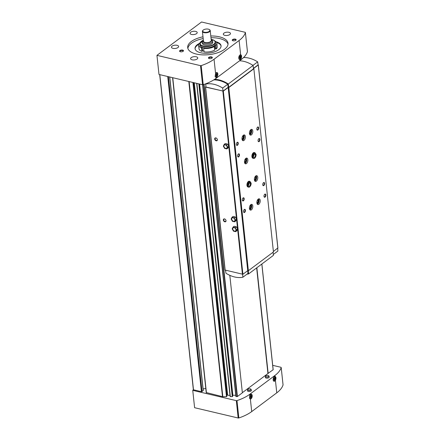 <?xml version="1.0" encoding="UTF-8"?>
<svg xmlns="http://www.w3.org/2000/svg" width="440" height="440" viewBox="0 0 440 440"><rect width="100%" height="100%" fill="white"/><g stroke="black" fill="none" stroke-linecap="round" stroke-linejoin="round"><path stroke-width="0.66" d="M275.006 376.409C276.133 376.965 276.271 378.274 275.423 380.341A2.486 1.348 -76.7 0 1 273.301 380.495A2.486 1.348 -76.7 0 1 274.17 376.805A2.486 1.348 -76.7 0 1 275.006 376.409L274.906 375.485A37.29 17.044 -6.1 0 0 281.193 367.549A0.654 0.297 -6.1 0 0 281.199 367.493A0.654 0.297 -6.1 0 0 280.918 367.285L272.712 365.343M193.413 389.593L192.748 390.352L194.601 407.709L238.167 418A0.654 0.297 -6.1 0 0 238.849 417.962A37.29 17.044 -6.1 0 0 251.708 411.576L276.76 392.843A37.29 17.044 -6.1 0 0 283.047 384.907A0.654 0.297 -6.1 0 0 283.052 384.846A0.654 0.297 -6.1 0 0 283.036 384.797M214.055 59.23L239.107 40.491A37.29 17.044 -6.1 0 0 245.394 32.555A0.654 0.297 -6.1 0 0 245.399 32.5A0.654 0.297 -6.1 0 0 245.119 32.291L201.553 22L156.948 55.358L200.508 65.654A0.654 0.297 -6.1 0 0 201.19 65.61A37.29 17.044 -6.1 0 0 214.055 59.23L215.573 73.463L215.127 76.588L215.996 77.396L216.095 78.32L241.148 59.587A37.29 17.044 -6.1 0 0 247.434 51.651A0.654 0.297 -6.1 0 0 247.44 51.596A0.654 0.297 -6.1 0 0 247.418 51.541M156.948 55.358L158.989 74.454L202.549 84.744A0.654 0.297 -6.1 0 0 203.231 84.706A37.29 17.044 -6.1 0 0 216.095 78.32M241.049 58.658C241.896 56.584 241.753 55.275 240.631 54.725A2.486 1.348 -76.7 0 0 239.795 55.121A2.486 1.348 -76.7 0 0 238.92 58.812A2.486 1.348 -76.7 0 0 241.049 58.658L241.148 59.587M251.708 411.576L250.371 399.08L249.502 398.272L249.854 394.224L274.906 375.485M192.748 390.352L236.313 400.642A0.654 0.297 -6.1 0 0 236.99 400.604A37.29 17.044 -6.1 0 0 249.854 394.224M214.401 46.53L213.406 46.299L214.148 45.738A7.849 3.586 173.9 0 1 203.274 47.559L204.341 47.812L203.654 48.329L204.028 51.86A9.158 4.186 173.9 0 0 214.775 50.061L214.401 46.53A9.158 4.186 173.9 0 1 203.654 48.329M199.865 43.098L199.579 43.032A9.158 4.186 173.9 0 0 198.627 45.199A9.158 4.186 173.9 0 0 201.514 47.823L202.202 47.306L203.274 47.559A7.849 3.586 173.9 0 1 199.925 45.056L199.799 43.846A7.849 3.586 173.9 0 0 207.983 46.58A7.849 3.586 173.9 0 0 215.407 42.174C215.188 40.909 214.038 40.029 211.976 39.529L211.162 39.369M201.514 47.823L201.889 51.354A9.158 4.186 173.9 0 1 199.001 48.725L198.627 45.199M242.352 392.678L267.938 373.543L256.647 267.899L267.927 373.472L273.18 369.721L261.844 264.011M268.422 375.617A1.744 0.797 173.9 0 1 268.906 376.013L269.231 376.926A1.975 0.902 173.9 0 1 267.388 378.131A1.975 0.902 173.9 0 1 265.331 377.344L265.457 376.382A1.744 0.797 173.9 0 1 265.843 375.892M250.58 388.96A1.744 0.797 173.9 0 1 251.059 389.356L251.389 390.269A1.975 0.902 173.9 0 1 249.546 391.474A1.975 0.902 173.9 0 1 247.489 390.687L247.61 389.725A1.744 0.797 173.9 0 1 248.001 389.235M235.901 396.523L202.582 84.75L235.901 396.523L237.413 396.523L242.369 392.821L229.812 275.325M199.601 84.046L232.859 395.263L235.763 395.247M232.859 395.263L232.551 395.406M232.645 396.297L199.265 83.969L232.645 396.297L232.265 396.638L230.12 396.55L196.658 83.353L230.12 396.55M194.051 82.737L227.409 394.856L227.667 395.285L229.988 395.274M227.409 394.856A0.979 0.451 -6.1 0 0 226.683 394.559M226.864 396.325L193.336 82.566L226.864 396.325L226.49 396.666L222.811 396.682A0.786 0.358 -6.1 0 1 222.497 396.649L206.322 392.568M203.099 388.938L205.788 388.487M159.814 74.646L193.49 389.796L201.405 391.666L202.043 391.562L203.165 390.445M256.861 267.74L268.163 373.527M250.371 399.08A2.486 1.348 103.3 0 0 252.225 395.967A2.486 1.348 103.3 0 0 250.382 394.592A2.486 1.348 103.3 0 0 249.953 395.148M215.573 73.463A2.486 1.348 -76.7 0 1 216.002 72.908A2.486 1.348 -76.7 0 1 217.85 74.283A2.486 1.348 -76.7 0 1 215.996 77.396M228.938 32.312A3.597 1.645 173.9 0 1 230.472 33.456A3.597 1.645 173.9 0 1 227.068 35.475A3.597 1.645 173.9 0 1 223.316 34.221A3.597 1.645 173.9 0 1 225.154 32.538A3.597 1.645 173.9 0 1 228.938 32.312M196.224 56.777A3.597 1.645 173.9 0 1 197.758 57.921A3.597 1.645 173.9 0 1 194.354 59.939A3.597 1.645 173.9 0 1 190.603 58.685A3.597 1.645 173.9 0 1 192.445 57.002A3.597 1.645 173.9 0 1 196.224 56.777M195.668 31.4A3.597 1.645 173.9 0 1 197.203 32.549A3.597 1.645 173.9 0 1 193.798 34.568A3.597 1.645 173.9 0 1 190.047 33.314A3.597 1.645 173.9 0 1 191.889 31.631A3.597 1.645 173.9 0 1 195.668 31.4M177.084 45.304A3.597 1.645 173.9 0 1 178.618 46.448A3.597 1.645 173.9 0 1 175.214 48.466A3.597 1.645 173.9 0 1 171.463 47.212A3.597 1.645 173.9 0 1 173.305 45.529A3.597 1.645 173.9 0 1 177.084 45.304M235.312 39.121A1.964 0.896 173.9 0 1 235.917 40.233A1.964 0.896 173.9 0 1 232.573 40.59A1.964 0.896 173.9 0 1 232.826 39.43A1.964 0.896 173.9 0 1 235.312 39.121M182.644 50.089A1.964 0.896 173.9 0 1 183.249 51.205A1.964 0.896 173.9 0 1 179.905 51.563A1.964 0.896 173.9 0 1 180.158 50.397A1.964 0.896 173.9 0 1 182.644 50.089M211.519 56.914A1.964 0.896 173.9 0 1 212.13 58.025A1.964 0.896 173.9 0 1 208.78 58.383A1.964 0.896 173.9 0 1 209.038 57.217A1.964 0.896 173.9 0 1 211.519 56.914M210.799 35.981A20.279 9.268 173.9 0 1 219.384 36.823A20.279 9.268 173.9 0 1 228.03 43.285A20.279 9.268 173.9 0 1 208.846 54.659A20.279 9.268 173.9 0 1 187.698 47.597A20.279 9.268 173.9 0 1 202.994 36.812M210.986 37.713A20.279 9.268 173.9 0 1 219.571 38.555A20.279 9.268 173.9 0 1 228.03 44.16M187.88 48.455A20.279 9.268 173.9 0 1 203.181 38.55M215.99 41.745A13.085 5.979 173.9 0 1 221.056 45.782A13.085 5.979 173.9 0 1 208.681 53.125A13.085 5.979 173.9 0 1 195.036 48.565A13.085 5.979 173.9 0 1 199.139 43.544M216.59 42.477A13.085 5.979 173.9 0 1 221.073 46.074M195.085 48.851A13.085 5.979 173.9 0 1 198.704 44.391M214.858 40.997A9.158 4.186 173.9 0 1 216.838 43.252L217.217 46.783A9.158 4.186 173.9 0 1 216.266 48.95L215.27 48.714L214.681 49.154M201.889 51.354L202.582 50.837L203.957 51.161M208.329 29.155A3.597 1.645 173.9 0 1 209.264 29.519A3.597 1.645 173.9 0 1 208.736 31.686A3.597 1.645 173.9 0 1 204.105 32.181A3.597 1.645 173.9 0 1 203.126 30.173A3.597 1.645 173.9 0 1 208.329 29.155M209.407 29.612A3.927 1.793 173.9 0 1 209.566 29.7A3.927 1.793 173.9 0 1 210.221 30.558A3.927 1.793 173.9 0 1 206.509 32.758A3.927 1.793 173.9 0 1 202.411 31.394A3.927 1.793 173.9 0 1 202.873 30.415A3.927 1.793 173.9 0 1 203.011 30.294M210.221 30.558L211.272 40.392A3.927 1.793 173.9 0 1 207.559 42.598A3.927 1.793 173.9 0 1 203.467 41.228L202.411 31.394M212.647 40.964A5.236 2.393 173.9 0 0 211.778 39.82L211.173 39.452A4.433 2.024 173.9 0 1 207.581 42.823A4.433 2.024 173.9 0 1 203.363 40.293L202.851 40.777A5.236 2.393 173.9 0 0 202.24 42.075L202.373 43.335A5.236 2.393 173.9 0 0 207.834 45.155A5.236 2.393 173.9 0 0 212.784 42.224L212.647 40.964A5.236 2.393 173.9 0 1 207.697 43.901A5.236 2.393 173.9 0 1 202.24 42.075M215.407 42.174L215.54 43.39A7.849 3.586 173.9 0 1 214.148 45.738L214.896 45.183L215.886 45.419L216.266 48.95M216.838 43.252A9.158 4.186 173.9 0 1 215.886 45.419M202.202 47.306L202.582 50.837M214.896 45.183L215.27 48.714M208.972 58.482A1.606 0.737 173.9 0 1 208.84 58.229A1.606 0.737 173.9 0 1 209.666 57.481A1.606 0.737 173.9 0 1 211.354 57.376A1.606 0.737 173.9 0 1 212.042 57.888A1.606 0.737 173.9 0 1 211.965 58.163M180.097 51.656A1.606 0.737 173.9 0 1 179.96 51.409A1.606 0.737 173.9 0 1 180.785 50.655A1.606 0.737 173.9 0 1 182.474 50.556A1.606 0.737 173.9 0 1 183.161 51.068A1.606 0.737 173.9 0 1 183.084 51.337M232.766 40.689A1.606 0.737 173.9 0 1 232.628 40.442A1.606 0.737 173.9 0 1 233.453 39.688A1.606 0.737 173.9 0 1 235.142 39.584A1.606 0.737 173.9 0 1 235.829 40.095A1.606 0.737 173.9 0 1 235.752 40.37M250.206 394.785A1.964 1.067 -76.7 0 1 251.482 395.725A1.964 1.067 -76.7 0 1 250.553 398.277A1.964 1.067 -76.7 0 1 249.436 398.03M250.476 397.54L250.976 396.627L250.872 395.62L250.261 395.538L249.755 396.457L249.86 397.458L250.476 397.54L249.854 397.397M239.619 55.313A1.964 1.067 -76.7 0 1 240.114 55.138A1.964 1.067 -76.7 0 1 240.906 56.65A1.964 1.067 -76.7 0 1 239.965 58.8A1.964 1.067 -76.7 0 1 238.849 58.559M239.888 58.069L240.389 57.151L240.284 56.144L239.674 56.062L239.168 56.98L239.272 57.981L239.888 58.069L239.267 57.921M215.826 73.101A1.964 1.067 -76.7 0 1 217.107 74.041A1.964 1.067 -76.7 0 1 216.172 76.593A1.964 1.067 -76.7 0 1 215.056 76.346M216.095 75.856L216.601 74.938L216.491 73.937L215.881 73.854L215.375 74.772L215.485 75.774L216.095 75.856L215.479 75.713M273.994 376.998A1.964 1.067 -76.7 0 1 274.489 376.822A1.964 1.067 -76.7 0 1 275.286 378.334A1.964 1.067 -76.7 0 1 274.34 380.485A1.964 1.067 -76.7 0 1 273.229 380.243M274.263 379.753L274.769 378.834L274.659 377.828L274.048 377.745L273.543 378.664L273.653 379.665L274.263 379.753L273.647 379.605M249.772 396.616L249.893 396.209M249.909 396.374L250.976 396.627M273.565 378.829L273.68 378.417M273.697 378.582L274.769 378.834M215.397 74.932L215.512 74.525M215.529 74.69L216.601 74.938M239.184 57.14L239.305 56.733M239.322 56.898L240.389 57.151M224.846 221.804A1.634 1.155 -126.8 0 0 225.94 221.32A1.634 1.155 -126.8 0 0 225.72 219.824A1.634 1.155 -126.8 0 0 225.495 219.522A1.634 1.155 -126.8 0 0 223.388 219.532A1.634 1.155 -126.8 0 0 224.846 221.804M216.189 140.805A1.634 1.155 -126.8 0 0 217.283 140.322A1.634 1.155 -126.8 0 0 217.063 138.826A1.634 1.155 -126.8 0 0 216.838 138.518A1.634 1.155 -126.8 0 0 214.731 138.534A1.634 1.155 -126.8 0 0 216.189 140.805M236.764 230.824L237.628 229.053L236.335 226.776L234.174 226.264L233.057 227.101L232.194 228.866L233.492 231.149L235.653 231.66L236.764 230.824M235.714 220.99L236.577 219.219L235.285 216.937L233.123 216.431L232.007 217.261L231.143 219.032L232.436 221.315L234.597 221.821L235.714 220.99M227.926 148.088L228.789 146.322L227.491 144.04L225.33 143.528L224.213 144.364L223.35 146.13L224.648 148.412L226.809 148.923L227.926 148.088M205.931 86.587L205.601 87.098L223.328 91.102L228.157 87.489L228.806 87.527L253.858 68.794L253.435 68.585L258.269 64.972L258.071 64.74M225.093 270.067L242.902 274.274L247.737 270.661L248.38 270.704L273.438 251.966L253.858 68.794M273.301 254.474L277.893 251.042L277.684 248.265M253.418 68.387L258.093 64.889L257.675 61.87A28.133 19.822 -126.8 0 0 243.556 57.547M252.984 65.379L257.675 61.87M223.075 91.08L222.657 88.055A28.133 19.822 -126.8 0 0 205.739 84.057L205.964 87.038L223.075 91.08L228.19 87.258L228.668 87.368L253.462 68.827L253.105 65.456A28.787 20.284 -126.8 0 0 239.553 60.781M273.383 251.482L277.827 247.962M228.157 87.489L247.737 270.661M228.536 87.576L248.111 270.749M228.806 87.527L248.38 270.704M251.405 134.86A2.942 1.595 -76.7 0 1 250.454 135.119A2.942 1.595 -76.7 0 1 249.574 131.885A2.942 1.595 -76.7 0 1 251.806 129.388A2.942 1.595 -76.7 0 1 252.813 131.791A2.942 1.595 -76.7 0 1 251.405 134.86M253.539 158.406L252.923 158.263A2.942 1.595 -76.7 0 1 252.049 155.029A2.942 1.595 -76.7 0 1 254.276 152.531L254.892 152.68A2.942 1.595 103.3 0 0 252.659 155.177A2.942 1.595 103.3 0 0 253.539 158.406C254.326 159.148 256.35 156.679 256.075 154.457M258.825 204.287A2.942 1.595 -76.7 0 1 257.873 204.545A2.942 1.595 -76.7 0 1 256.993 201.316A2.942 1.595 -76.7 0 1 259.226 198.82A2.942 1.595 -76.7 0 1 260.233 201.223A2.942 1.595 -76.7 0 1 258.825 204.287M256.355 181.143A2.942 1.595 -76.7 0 1 255.398 181.406A2.942 1.595 -76.7 0 1 254.518 178.173A2.942 1.595 -76.7 0 1 256.751 175.676A2.942 1.595 -76.7 0 1 257.757 178.079A2.942 1.595 -76.7 0 1 256.355 181.143M243.969 140.421A2.942 1.595 -76.7 0 1 243.018 140.679A2.942 1.595 -76.7 0 1 242.138 137.445A2.942 1.595 -76.7 0 1 244.371 134.948A2.942 1.595 -76.7 0 1 245.377 137.352A2.942 1.595 -76.7 0 1 243.969 140.421M251.394 209.847A2.942 1.595 -76.7 0 1 250.437 210.106A2.942 1.595 -76.7 0 1 249.557 206.877A2.942 1.595 -76.7 0 1 251.79 204.38A2.942 1.595 -76.7 0 1 252.797 206.784A2.942 1.595 -76.7 0 1 251.394 209.847M246.444 163.559A2.942 1.595 -76.7 0 1 245.487 163.823A2.942 1.595 -76.7 0 1 244.613 160.589A2.942 1.595 -76.7 0 1 246.846 158.092A2.942 1.595 -76.7 0 1 247.852 160.496A2.942 1.595 -76.7 0 1 246.444 163.559M248.578 187.11L247.962 186.967A2.942 1.595 -76.7 0 1 247.088 183.733A2.942 1.595 -76.7 0 1 249.315 181.236L249.931 181.379A2.942 1.595 103.3 0 0 247.698 183.876A2.942 1.595 103.3 0 0 248.578 187.11C249.359 187.847 251.389 185.378 251.114 183.156M259.149 141.565A1.634 0.886 -76.7 0 1 258.148 141.202A1.634 0.886 -76.7 0 1 258.72 138.77A1.634 0.886 -76.7 0 1 259.913 139.332A1.634 0.886 -76.7 0 1 259.149 141.565M263.846 185.537A1.634 0.886 -76.7 0 1 262.845 185.174A1.634 0.886 -76.7 0 1 263.423 182.743A1.634 0.886 -76.7 0 1 264.611 183.304A1.634 0.886 -76.7 0 1 263.846 185.537M238.706 156.855A1.634 0.886 -76.7 0 1 237.705 156.492A1.634 0.886 -76.7 0 1 238.277 154.061A1.634 0.886 -76.7 0 1 239.465 154.621A1.634 0.886 -76.7 0 1 238.706 156.855M243.403 200.827A1.634 0.886 -76.7 0 1 242.402 200.464A1.634 0.886 -76.7 0 1 242.979 198.033A1.634 0.886 -76.7 0 1 244.167 198.594A1.634 0.886 -76.7 0 1 243.403 200.827M257.912 129.993A1.634 0.886 -76.7 0 1 256.911 129.63A1.634 0.886 -76.7 0 1 257.488 127.199A1.634 0.886 -76.7 0 1 258.676 127.76A1.634 0.886 -76.7 0 1 257.912 129.993M265.084 197.109A1.634 0.886 -76.7 0 1 264.082 196.746A1.634 0.886 -76.7 0 1 264.66 194.315A1.634 0.886 -76.7 0 1 265.848 194.876A1.634 0.886 -76.7 0 1 265.084 197.109M237.468 145.282A1.634 0.886 -76.7 0 1 236.467 144.92A1.634 0.886 -76.7 0 1 237.039 142.489A1.634 0.886 -76.7 0 1 238.227 143.049A1.634 0.886 -76.7 0 1 237.468 145.282M244.64 212.399A1.634 0.886 -76.7 0 1 243.639 212.036A1.634 0.886 -76.7 0 1 244.211 209.605A1.634 0.886 -76.7 0 1 245.405 210.166A1.634 0.886 -76.7 0 1 244.64 212.399M228.19 87.258L227.772 84.233A28.133 19.822 -126.8 0 0 213.757 79.91M222.657 88.055L227.772 84.233M205.739 84.057L206.431 83.54M228.668 87.368L228.311 84.002A28.787 20.284 -126.8 0 0 214.676 79.321M228.311 84.002L253.105 65.456M225.561 270.364L225.957 273.235A28.133 19.822 -126.8 0 0 242.875 277.228L247.984 273.405L247.781 270.672M242.875 277.228L242.66 274.362M246.923 274.203A28.787 20.284 -126.8 0 0 248.606 273.916L273.399 255.371L273.064 252.247M248.606 273.916L248.265 270.727M225.506 219.532A1.353 0.952 -126.8 0 0 224.043 219.153A1.353 0.952 -126.8 0 0 223.856 220.402A1.353 0.952 -126.8 0 0 224.978 221.436A1.353 0.952 -126.8 0 0 225.66 221.32A1.353 0.952 -126.8 0 0 225.709 219.813M216.849 138.534A1.353 0.952 -126.8 0 0 215.386 138.155A1.353 0.952 -126.8 0 0 215.198 139.403A1.353 0.952 -126.8 0 0 216.321 140.432A1.353 0.952 -126.8 0 0 217.003 140.322A1.353 0.952 -126.8 0 0 217.058 138.809M244.118 209.704A1.353 0.732 -76.7 0 1 244.563 209.578A1.353 0.732 -76.7 0 1 245.025 210.683A1.353 0.732 -76.7 0 1 244.382 212.091A1.353 0.732 -76.7 0 1 243.941 212.212A1.353 0.732 -76.7 0 1 243.601 211.899M236.946 142.593A1.353 0.732 -76.7 0 1 237.391 142.466A1.353 0.732 -76.7 0 1 237.853 143.572A1.353 0.732 -76.7 0 1 237.21 144.98A1.353 0.732 -76.7 0 1 236.77 145.096A1.353 0.732 -76.7 0 1 236.429 144.788M264.561 194.414A1.353 0.732 -76.7 0 1 265.007 194.288A1.353 0.732 -76.7 0 1 265.469 195.393A1.353 0.732 -76.7 0 1 264.825 196.801A1.353 0.732 -76.7 0 1 264.385 196.922A1.353 0.732 -76.7 0 1 264.044 196.609M257.389 127.303A1.353 0.732 -76.7 0 1 257.835 127.177A1.353 0.732 -76.7 0 1 258.297 128.282A1.353 0.732 -76.7 0 1 257.653 129.69A1.353 0.732 -76.7 0 1 257.213 129.805A1.353 0.732 -76.7 0 1 256.872 129.498M242.88 198.132A1.353 0.732 -76.7 0 1 243.326 198.011A1.353 0.732 -76.7 0 1 243.788 199.111A1.353 0.732 -76.7 0 1 243.144 200.519A1.353 0.732 -76.7 0 1 242.704 200.64A1.353 0.732 -76.7 0 1 242.363 200.327M238.183 154.165A1.353 0.732 -76.7 0 1 238.629 154.038A1.353 0.732 -76.7 0 1 239.091 155.144A1.353 0.732 -76.7 0 1 238.447 156.547A1.353 0.732 -76.7 0 1 238.007 156.668A1.353 0.732 -76.7 0 1 237.666 156.36M263.324 182.842A1.353 0.732 -76.7 0 1 263.774 182.721A1.353 0.732 -76.7 0 1 264.237 183.821A1.353 0.732 -76.7 0 1 263.588 185.229A1.353 0.732 -76.7 0 1 263.148 185.35A1.353 0.732 -76.7 0 1 262.807 185.037M258.627 138.875A1.353 0.732 -76.7 0 1 259.072 138.749A1.353 0.732 -76.7 0 1 259.534 139.854A1.353 0.732 -76.7 0 1 258.891 141.257A1.353 0.732 -76.7 0 1 258.451 141.378A1.353 0.732 -76.7 0 1 258.11 141.07M248.644 183.172A1.964 1.067 -76.7 0 1 248.232 184.932M246.235 158.153A2.942 1.595 -76.7 0 1 246.659 160.765A2.942 1.595 -76.7 0 1 245.322 163.295A2.942 1.595 -76.7 0 1 244.976 163.499M245.46 158.774A1.964 1.067 -76.7 0 1 246.169 160.353A1.964 1.067 -76.7 0 1 245.229 162.426A1.964 1.067 -76.7 0 1 244.558 162.591M245.229 159.093A1.606 0.875 -76.7 0 1 245.663 160.468A1.606 0.875 -76.7 0 1 244.904 162.047A1.606 0.875 -76.7 0 1 244.492 162.201M251.185 204.441A2.942 1.595 -76.7 0 1 251.609 207.048A2.942 1.595 -76.7 0 1 250.267 209.583A2.942 1.595 -76.7 0 1 249.92 209.781M250.404 205.062A1.964 1.067 -76.7 0 1 251.114 206.635A1.964 1.067 -76.7 0 1 250.173 208.714A1.964 1.067 -76.7 0 1 249.502 208.879M250.173 205.381A1.606 0.875 -76.7 0 1 250.613 206.756A1.606 0.875 -76.7 0 1 249.854 208.329A1.606 0.875 -76.7 0 1 249.442 208.489M243.766 135.008A2.942 1.595 -76.7 0 1 244.189 137.621A2.942 1.595 -76.7 0 1 242.847 140.151A2.942 1.595 -76.7 0 1 242.501 140.355M242.985 135.63A1.964 1.067 -76.7 0 1 243.694 137.209A1.964 1.067 -76.7 0 1 242.754 139.288A1.964 1.067 -76.7 0 1 242.083 139.447M242.754 135.954A1.606 0.875 -76.7 0 1 243.194 137.329A1.606 0.875 -76.7 0 1 242.435 138.903A1.606 0.875 -76.7 0 1 242.022 139.057M256.146 175.736A2.942 1.595 -76.7 0 1 256.57 178.343A2.942 1.595 -76.7 0 1 255.228 180.879A2.942 1.595 -76.7 0 1 254.881 181.077M255.365 176.358A1.964 1.067 -76.7 0 1 256.075 177.936A1.964 1.067 -76.7 0 1 255.134 180.01A1.964 1.067 -76.7 0 1 254.463 180.174M255.134 176.677A1.606 0.875 -76.7 0 1 255.574 178.052A1.606 0.875 -76.7 0 1 254.815 179.63A1.606 0.875 -76.7 0 1 254.403 179.784M258.615 198.88A2.942 1.595 -76.7 0 1 259.039 201.487A2.942 1.595 -76.7 0 1 257.703 204.023A2.942 1.595 -76.7 0 1 257.356 204.221M257.84 199.502A1.964 1.067 -76.7 0 1 258.55 201.075A1.964 1.067 -76.7 0 1 257.609 203.154A1.964 1.067 -76.7 0 1 256.938 203.319M257.609 199.821A1.606 0.875 -76.7 0 1 258.044 201.196A1.606 0.875 -76.7 0 1 257.285 202.774A1.606 0.875 -76.7 0 1 256.872 202.928M253.605 154.468A1.964 1.067 -76.7 0 1 253.193 156.228M251.196 129.448A2.942 1.595 -76.7 0 1 251.62 132.061A2.942 1.595 -76.7 0 1 250.283 134.591A2.942 1.595 -76.7 0 1 249.937 134.794M250.421 130.07A1.964 1.067 -76.7 0 1 251.13 131.648A1.964 1.067 -76.7 0 1 250.19 133.727A1.964 1.067 -76.7 0 1 249.519 133.892M250.19 130.394A1.606 0.875 -76.7 0 1 250.624 131.769A1.606 0.875 -76.7 0 1 249.865 133.342A1.606 0.875 -76.7 0 1 249.453 133.501M226.809 148.923L227.673 147.153L226.375 144.876L224.213 144.364M226.375 144.876L227.491 144.04M227.673 147.153L228.789 146.322M225.324 144.909A1.964 1.381 53.2 0 1 227.117 147.021A1.964 1.381 53.2 0 1 225.698 148.379A1.964 1.381 53.2 0 1 223.905 146.262A1.964 1.381 53.2 0 1 225.324 144.909M234.597 221.821L235.466 220.055L234.168 217.773L232.007 217.261M234.168 217.773L235.285 216.937M235.466 220.055L236.577 219.219M233.118 217.806A1.964 1.381 53.2 0 1 234.905 219.923A1.964 1.381 53.2 0 1 233.486 221.276A1.964 1.381 53.2 0 1 231.698 219.164A1.964 1.381 53.2 0 1 233.118 217.806M235.653 231.66L236.517 229.889L235.219 227.607L233.057 227.101M235.219 227.607L236.335 226.776M236.517 229.889L237.628 229.053M234.168 227.645A1.964 1.381 53.2 0 1 235.956 229.757A1.964 1.381 53.2 0 1 234.537 231.115A1.964 1.381 53.2 0 1 232.749 228.998A1.964 1.381 53.2 0 1 234.168 227.645M248.864 182.804L250.443 183.348L250.927 182.963M248.292 185.554A2.096 1.139 103.3 0 0 249.056 183.035L248.259 185.361M249.056 183.035L250.443 183.359L250.932 183.029M253.825 154.099L253.22 156.656M253.253 156.855A2.096 1.139 103.3 0 0 254.018 154.33L255.404 154.66L255.888 154.259M253.941 153.94A2.096 1.139 103.3 0 1 254.012 154.319L255.404 154.649A2.096 1.139 103.3 0 0 254.7 153.505C254.678 153.104 254.26 153.549 253.446 154.836C253.193 156.959 253.286 157.872 253.737 157.581A2.096 1.139 103.3 0 0 254.958 156.745A2.096 1.139 103.3 0 0 255.404 154.66L255.893 154.325M276.76 392.843L275.423 380.341M283.047 384.907L281.193 367.549M201.19 65.61L203.231 84.706M245.394 32.555L247.434 51.651M239.107 40.491L240.631 54.725M238.849 417.962L236.99 400.604M172.755 77.704L206.431 392.854M188.815 81.499L222.497 396.649M167.728 76.516L201.405 391.666M189.134 81.576L222.811 396.682M192.913 82.467L226.49 396.666M193.232 82.544L226.787 396.539M194.167 82.764L227.563 395.247M194.271 82.792L227.667 395.285M196.862 83.402L230.34 396.644M198.836 83.87L232.265 396.638M199.161 83.941L232.568 396.512M199.276 83.969L232.556 395.384M202.785 84.772L236.115 396.616M203.737 84.535L237.089 396.616M204.061 84.425L237.413 396.523M261.817 264.033L273.119 369.82M168.388 76.675L202.043 391.562M169.664 76.978L203.192 390.698M238.167 418L236.313 400.642M200.508 65.654L202.549 84.744M250.256 388.85A1.617 0.737 173.9 0 1 250.019 390.148A1.617 0.737 173.9 0 1 247.731 389.609A1.617 0.737 173.9 0 1 250.256 388.85M251.059 389.356A1.744 0.797 173.9 0 1 249.431 390.418A1.744 0.797 173.9 0 1 247.61 389.725C247.984 388.971 248.875 388.68 250.299 388.839L251.059 389.356M268.098 375.507A1.617 0.737 173.9 0 1 267.867 376.805A1.617 0.737 173.9 0 1 265.573 376.266A1.617 0.737 173.9 0 1 268.098 375.507M268.906 376.013A1.744 0.797 173.9 0 1 267.273 377.075A1.744 0.797 173.9 0 1 265.457 376.382C265.826 375.628 266.717 375.331 268.142 375.491L268.906 376.013M211.167 39.408A7.59 3.47 173.9 0 1 211.888 39.55A7.59 3.47 173.9 0 1 213.202 44.633A7.59 3.47 173.9 0 1 201.878 45.546A7.59 3.47 173.9 0 1 203.357 40.244M236.561 219.257L237.606 229.009M228.773 146.355L236.549 219.175M222.871 91.179L228.762 146.273M205.601 87.098L225.176 270.27M237.611 229.091L242.451 274.351M258.269 64.972L277.844 248.144M223.328 91.102L242.902 274.274M249.051 183.024A2.096 1.139 103.3 0 0 248.98 182.644M250.443 183.348A2.096 1.139 103.3 0 0 249.739 182.21C249.716 181.808 249.299 182.248 248.485 183.541C248.232 185.663 248.325 186.577 248.776 186.285A2.096 1.139 103.3 0 0 249.997 185.449A2.096 1.139 103.3 0 0 250.443 183.359M159.681 74.618L193.353 389.692M261.877 263.989L273.18 369.721M172.568 77.66L206.239 392.706M169.763 77L203.274 390.561M283.052 384.846L281.199 367.493M245.399 32.5L247.44 51.596M209.264 29.519L209.566 29.7M203.357 40.205L199.799 43.846M258.324 64.873L277.904 248.045M205.464 86.993L225.038 270.166M249.931 181.379L251.108 183.101M254.892 152.68L256.069 154.402"/></g></svg>
